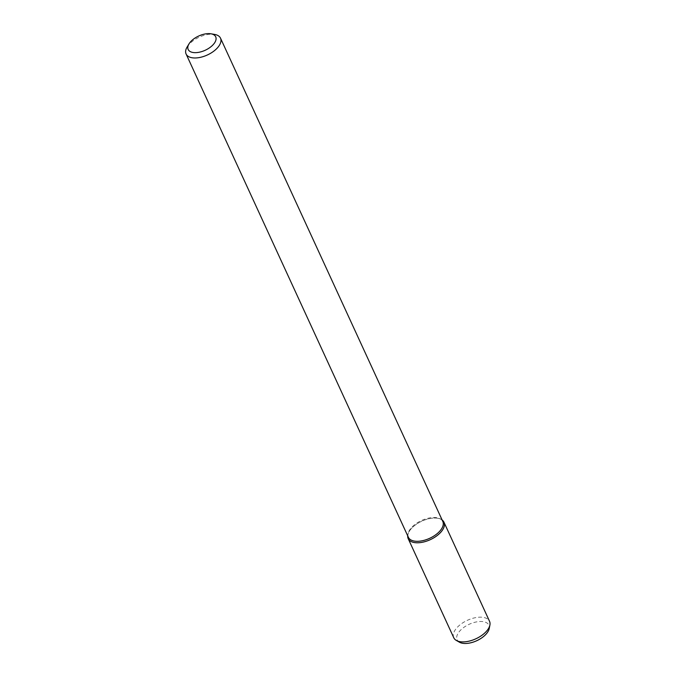 <?xml version="1.0" encoding="UTF-8"?>
<svg xmlns="http://www.w3.org/2000/svg" width="676" height="676" viewBox="0 0 676 676"><rect width="100%" height="100%" fill="white"/><g stroke="black" fill="none" stroke-linecap="round" stroke-linejoin="round"><path stroke-width="0.51" stroke-dasharray="3.38 2.54" d="M187.108 47.033A18.936 9.785 155.3 0 1 214.562 34.408M408.397 537.327A18.936 9.785 155.3 0 1 408.05 533.736A18.936 9.785 155.3 0 1 421.52 520.52A18.936 9.785 155.3 0 1 440.313 518.898A18.936 9.785 155.3 0 1 442.814 521.492M407.704 535.806A19.689 10.165 155.3 0 1 407.822 534.91A19.689 10.165 155.3 0 1 421.816 521.179A19.689 10.165 155.3 0 1 441.352 519.489A19.689 10.165 155.3 0 1 442.112 519.979A19.689 10.165 155.3 0 0 421.816 521.179A19.689 10.165 155.3 0 0 407.704 535.806M453.773 637.764A19.689 10.165 155.3 0 1 467.412 620.298A19.689 10.165 155.3 0 1 489.542 621.312M459.427 642.2A17.5 9.041 155.3 0 1 469.237 624.269A17.5 9.041 155.3 0 1 489.238 628.486M408.05 533.736L407.822 534.91M440.313 518.898L441.352 519.489"/><path stroke-width="1.01" d="M214.444 43.078A15.151 7.825 155.3 0 1 195.778 52.652A15.151 7.825 155.3 0 1 188.993 43.898A15.151 7.825 155.3 0 1 210.954 33.8A15.151 7.825 155.3 0 1 214.444 43.078M210.954 33.8L214.562 34.408A18.936 9.785 155.3 0 1 220.511 38.169A18.936 9.785 155.3 0 1 218.923 46.002A18.936 9.785 155.3 0 1 201.059 57.19A18.936 9.785 155.3 0 1 186.094 54.004A18.936 9.785 155.3 0 1 187.108 47.033L188.993 43.898M220.511 38.169L442.814 521.492A18.936 9.785 155.3 0 1 441.234 529.333A18.936 9.785 155.3 0 1 423.362 540.521A18.936 9.785 155.3 0 1 408.397 537.327L186.094 54.004M443.955 522.193A19.689 10.165 155.3 0 0 442.112 519.979A19.689 10.165 155.3 0 1 442.307 530.33A19.689 10.165 155.3 0 1 421.249 542.465A19.689 10.165 155.3 0 1 407.704 535.806A19.689 10.165 155.3 0 0 408.186 538.645L453.773 637.764A19.689 10.165 155.3 0 0 456.376 640.468A19.689 10.165 155.3 0 0 487.903 629.457A19.689 10.165 155.3 0 0 489.906 625.047A19.689 10.165 155.3 0 0 489.542 621.312L443.955 522.193A19.689 10.165 155.3 0 1 442.307 530.33A19.689 10.165 155.3 0 1 423.734 541.966A19.689 10.165 155.3 0 1 408.186 538.645M489.906 625.047L489.238 628.486A17.5 9.041 155.3 0 1 487.455 632.415A17.5 9.041 155.3 0 1 459.427 642.2L456.376 640.468"/></g></svg>
